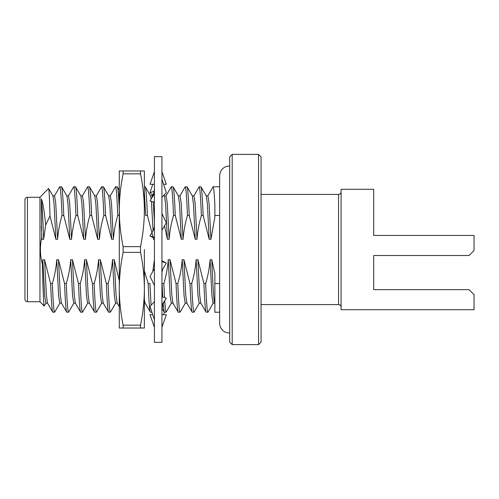 <?xml version="1.0" encoding="UTF-8"?>
<svg xmlns="http://www.w3.org/2000/svg" width="499" height="499" viewBox="0 0 499 499"><rect width="100%" height="100%" fill="white"/><g stroke="black" fill="none" stroke-linecap="round" stroke-linejoin="round"><path stroke-width="0.75" d="M144.373 249.5L144.373 288.765C144.298 300.897 143.02 313.029 140.537 325.161L140.537 328.03L123.122 328.03L123.122 325.161L140.537 325.161M140.537 328.03L144.373 328.03L144.373 288.765C144.298 276.633 143.02 264.501 140.537 252.369L140.537 246.631L123.122 246.631L123.122 252.369C120.639 264.501 119.361 276.633 119.286 288.765L119.286 210.235C119.361 222.367 120.639 234.499 123.122 246.631M119.286 249.5L119.286 288.778C119.361 300.897 120.639 313.029 123.122 325.161M123.122 173.839C120.639 185.971 119.361 198.103 119.286 210.235L119.286 170.97L140.537 170.97L140.537 173.839L123.122 173.839L123.122 170.97M123.122 328.03L119.286 328.03L119.286 288.765M140.537 252.369L123.122 252.369M140.537 173.839C143.02 185.971 144.298 198.103 144.373 210.235C144.298 222.367 143.02 234.499 140.537 246.631M144.373 210.235L144.373 170.97L140.537 170.97M154.409 249.5L154.409 156.667L161.938 156.667L161.938 342.333L154.409 342.333L154.409 249.5M152.438 195.203L150.018 192.639L152.756 184.268M150.018 192.639L154.085 191.31M163.591 314.732L164.414 312.224M152.756 314.732L150.018 314.732L154.409 327.275M161.938 327.275L166.329 314.732L161.938 314.732M154.409 301.702L150.018 306.361L154.409 319.797M161.938 305.051L166.329 298.184L161.938 296.755M154.409 268.73L150.018 276.271L154.409 285.465M161.938 272.379L162.668 269.329L166.329 263.042L161.938 260.728M161.938 261.601L166.329 263.042M154.409 226.621L153.68 229.671L150.018 235.958L154.409 237.399M150.018 235.958L154.409 238.273M161.938 230.27L166.329 222.729L161.938 213.535M154.409 202.245L150.018 200.816L154.409 193.949M161.938 197.298L166.329 192.639L161.938 179.203M154.409 171.725L150.018 184.268L154.409 184.268M163.591 184.268L166.329 184.268L161.938 171.725M261.071 304.577L338.565 304.577A2.507 2.507 0 0 1 341.079 307.085M261.071 194.423L338.565 194.423A2.507 2.507 0 0 0 341.079 191.915M39.964 301.733L39.964 197.267L27.457 197.267A2.507 2.507 0 0 0 24.95 199.775L24.95 299.225A2.507 2.507 0 0 0 27.457 301.733L39.964 301.733L44.193 306.049C43.631 305.881 42.951 287.892 42.396 264.258L42.814 259.723L44.561 259.723L46.357 294.99L47.461 303.049L52.825 312.224L54.684 312.118L59.936 303.049M219.641 312.224L214.863 312.224L214.863 283.532L219.641 283.532M207.759 195.951L213.123 186.776L219.641 186.776M213.123 186.776C213.653 186.876 214.233 192.863 214.863 204.746L214.863 217.177L210.934 239.277L209.193 239.277L203.143 215.468L201.403 215.468C199.101 223.259 197.629 231.193 196.999 239.277L195.252 239.277L189.208 215.468L187.462 215.468C185.16 223.259 183.694 231.193 183.058 239.277L181.318 239.277L175.268 215.468L173.527 215.468C171.219 223.259 169.754 231.193 169.117 239.277L167.377 239.277L164.514 225.841M219.641 215.468L214.863 215.468M162.743 297.017L162.113 283.532L163.859 283.532C166.161 275.741 167.627 267.807 168.263 259.723L170.003 259.723L176.053 283.532L177.794 283.532C180.102 275.741 181.567 267.807 182.204 259.723L183.944 259.723L189.994 283.532L191.735 283.532C194.036 275.741 195.508 267.807 196.138 259.723L197.885 259.723L203.929 283.532C204.684 302.02 205.426 311.588 206.149 312.224L208.008 312.118L213.26 303.049M197.885 259.723L199.681 294.99L200.785 303.049L206.149 312.224M203.929 283.532L205.669 283.532C206.424 302.02 207.166 311.588 207.896 312.224M41.685 237.724L41.373 198.926C42.197 206.574 42.964 220.022 43.675 239.277L41.928 239.277L41.685 237.724C39.789 246.643 40.026 255.488 42.396 264.258M41.373 198.926C42.964 202.85 44.399 211.582 45.671 225.124L43.675 239.277M49.987 215.961C49.52 197.816 49.052 188.653 48.584 188.479L52.963 195.951L54.073 204.01L55.869 239.277L49.987 215.961L45.671 225.124M39.964 197.267L48.584 188.479M232.191 344.609L229.677 342.096L229.677 156.904L232.191 154.391L232.191 344.609L258.563 344.609L258.563 154.391L261.071 156.904L261.071 342.096L258.563 344.609M373.695 279.608L373.695 255.519L373.695 279.608M373.695 235.447L373.695 189.283L341.079 189.283L341.079 309.717L474.05 309.717L474.05 294.659L469.035 289.645L373.695 289.645L373.695 255.519L469.035 255.519L474.05 250.504L474.05 235.447L373.695 235.447M232.191 154.391L258.563 154.391M189.994 283.532C190.749 302.02 191.485 311.588 192.215 312.224L194.074 312.118L199.319 303.049M183.944 259.723L185.74 294.99L186.851 303.049L192.215 312.224M191.735 283.532C192.489 302.02 193.232 311.588 193.955 312.224M193.818 195.951L199.182 186.776L201.041 186.882L206.287 195.951L207.397 204.01L209.193 239.277M176.053 283.532C176.808 302.02 177.55 311.588 178.274 312.224L180.133 312.118L185.379 303.049M170.003 259.723L171.806 294.99L172.91 303.049L178.274 312.224M177.794 283.532C178.548 302.02 179.291 311.588 180.014 312.224M179.877 195.951L185.241 186.776L187.1 186.882L192.352 195.951L193.456 204.01L195.252 239.277M163.192 304.066L164.221 312.118L166.08 312.224L171.444 303.049M163.859 283.532L164.514 297.597M164.707 300.772L165.425 309.392L166.08 312.224M165.942 195.951L171.307 186.776L173.165 186.882L178.411 195.951L179.521 204.01L181.318 239.277M144.373 270.795L148.178 283.532C148.933 302.02 149.669 311.588 150.399 312.224L151.933 312.224M144.373 299.637L145.034 303.049L150.399 312.224M148.178 283.532L149.918 283.532L151.085 305.232M144.373 186.776L145.284 186.882L150.536 195.951L151.153 199.045M44.561 259.723L50.605 283.532L52.345 283.532C54.653 275.741 56.119 267.807 56.755 259.723L58.495 259.723L64.546 283.532L66.286 283.532C68.588 275.741 70.06 267.807 70.696 259.723L72.436 259.723L78.48 283.532L80.227 283.532C82.528 275.741 84 267.807 84.63 259.723L86.371 259.723L92.421 283.532L94.161 283.532C96.469 275.741 97.935 267.807 98.571 259.723L100.311 259.723L106.362 283.532C107.117 302.02 107.853 311.588 108.582 312.224L110.441 312.118L115.687 303.049M100.311 259.723L102.108 294.99L103.218 303.049L108.582 312.224M106.362 283.532L108.102 283.532C108.857 302.02 109.599 311.588 110.323 312.224M110.185 195.951L115.55 186.776L117.408 186.882L119.286 190.125M92.421 283.532C93.176 302.02 93.918 311.588 94.642 312.224L96.5 312.118L101.752 303.049M86.371 259.723L88.173 294.99L89.277 303.049L94.642 312.224M94.161 283.532C94.916 302.02 95.658 311.588 96.388 312.224M96.245 195.951L101.615 186.776L103.474 186.882L108.72 195.951L109.824 204.01L111.626 239.277L105.576 215.468L103.836 215.468C101.528 223.259 100.062 231.193 99.426 239.277L97.685 239.277L91.635 215.468L89.895 215.468C87.593 223.259 86.121 231.193 85.491 239.277L83.745 239.277L77.701 215.468L75.954 215.468C73.652 223.259 72.187 231.193 71.55 239.277L69.81 239.277L63.76 215.468L62.019 215.468C59.712 223.259 58.246 231.193 57.61 239.277L55.869 239.277M78.48 283.532C79.235 302.02 79.977 311.588 80.707 312.224L82.566 312.118L87.812 303.049M72.436 259.723L74.232 294.99L75.337 303.049L80.707 312.224M80.227 283.532C80.981 302.02 81.717 311.588 82.447 312.224M82.31 195.951L87.674 186.776L89.533 186.882L94.779 195.951L95.889 204.01L97.685 239.277M64.546 283.532C65.3 302.02 66.036 311.588 66.766 312.224L68.625 312.118L73.871 303.049M58.495 259.723L60.292 294.99L61.402 303.049L66.766 312.224M66.286 283.532C67.041 302.02 67.783 311.588 68.506 312.224M68.369 195.951L73.733 186.776L75.592 186.882L80.844 195.951L81.948 204.01L83.745 239.277M50.605 283.532C51.36 302.02 52.102 311.588 52.825 312.224M52.345 283.532C53.1 302.02 53.842 311.588 54.572 312.224M54.435 195.951L59.799 186.776L61.658 186.882L66.903 195.951L68.007 204.01L69.81 239.277M42.814 259.723L44.698 295.982L45.858 303.167L47.598 303.167M52.825 195.833L54.572 195.833L55.732 203.018L57.61 239.277M56.755 259.723L58.633 295.982L59.799 303.167L61.539 303.167M66.766 195.833L68.506 195.833L69.667 203.018L71.55 239.277M70.696 259.723L72.573 295.982L73.733 303.167L75.48 303.167M80.707 195.833L82.447 195.833L83.607 203.018L85.491 239.277M84.63 259.723L86.514 295.982L87.674 303.167L89.415 303.167M94.642 195.833L96.388 195.833L97.548 203.018L99.426 239.277M98.571 259.723L100.449 295.982L101.615 303.167L103.355 303.167M108.582 195.833L110.323 195.833L111.483 203.018L113.367 239.277L111.626 239.277M108.102 283.532C110.404 275.741 111.876 267.807 112.506 259.723L114.252 259.723L116.049 294.99L117.153 303.049L119.286 306.729M112.506 259.723L114.39 295.982L115.55 303.167L117.29 303.167M151.397 201.259L153.068 230.719M153.374 237.724L153.436 239.277L154.409 239.277M150.399 195.833L152.139 195.833L152.488 196.575M153.193 201.846L154.409 221.5M152.788 271.518L154.409 259.723M154.322 259.723L154.409 261.738M163.99 195.121L164.47 195.951L165.581 204.01L167.377 239.277M164.333 195.833L166.08 195.833L167.24 203.018L169.117 239.277M168.263 259.723L170.14 295.982L171.307 303.167L173.047 303.167M178.274 195.833L180.014 195.833L181.181 203.018L183.058 239.277M182.204 259.723L184.081 295.982L185.241 303.167L186.988 303.167M192.215 195.833L193.955 195.833L195.115 203.018L196.999 239.277M196.138 259.723L198.022 295.982L199.182 303.167L200.922 303.167M206.149 195.833L207.896 195.833L209.056 203.018L210.934 239.277M210.079 259.723L211.819 259.723C212.742 283.894 213.89 303.754 214.863 303.167L213.123 303.167L211.956 295.982L210.079 259.723C209.443 267.807 207.977 275.741 205.669 283.532M45.995 303.049L44.193 306.049M61.539 186.776C62.263 187.412 63.005 196.98 63.76 215.468M75.48 186.776C76.204 187.412 76.946 196.98 77.701 215.468M89.415 186.776C90.144 187.412 90.88 196.98 91.635 215.468M103.355 186.776C104.079 187.412 104.821 196.98 105.576 215.468M117.29 186.776C118.02 187.412 118.762 196.98 119.517 215.468M145.172 186.776C145.895 187.412 146.637 196.98 147.392 215.468L145.652 215.468L144.373 192.527M153.05 236.882L147.392 215.468M173.047 186.776C173.771 187.412 174.513 196.98 175.268 215.468M186.988 186.776C187.711 187.412 188.454 196.98 189.208 215.468M200.922 186.776C201.652 187.412 202.388 196.98 203.143 215.468M59.799 186.776C60.522 187.412 61.265 196.98 62.019 215.468M73.733 186.776C74.463 187.412 75.199 196.98 75.954 215.468M87.674 186.776C88.398 187.412 89.14 196.98 89.895 215.468M101.615 186.776C102.339 187.412 103.081 196.98 103.836 215.468M115.55 186.776C116.279 187.412 117.016 196.98 117.77 215.468C115.469 223.259 113.997 231.193 113.367 239.277M114.252 259.723L119.118 279.951M171.307 186.776C172.03 187.412 172.773 196.98 173.527 215.468M185.241 186.776C185.971 187.412 186.707 196.98 187.462 215.468M199.182 186.776C199.906 187.412 200.648 196.98 201.403 215.468M211.819 259.723L214.863 273.795L214.863 283.532M119.286 215.468L117.77 215.468M41.373 226.359L41.928 239.277M27.457 197.267L27.457 301.733M338.565 304.577L338.565 194.423M229.677 333.151L225.841 332.39C221.905 330.544 219.841 327.456 219.641 323.115L219.641 175.885C219.841 171.544 221.905 168.456 225.841 166.61L229.677 165.849M165.238 299.893C163.023 303.392 161.926 307.334 161.938 311.707M151.11 199.107C153.324 195.608 154.428 191.666 154.409 187.293M144.373 303.167L145.103 303.167M152.07 195.833L153.761 192.913M162.138 308.525L164.221 312.118"/></g></svg>
